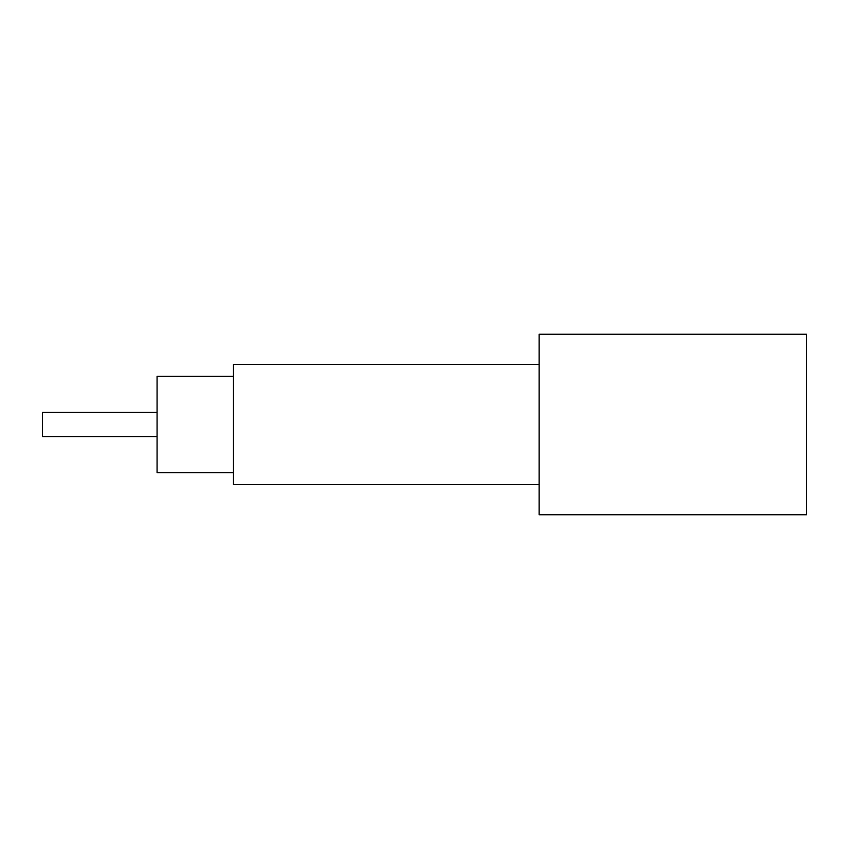<?xml version="1.0" encoding="UTF-8"?>
<svg xmlns="http://www.w3.org/2000/svg" width="849" height="849" viewBox="0 0 849 849"><rect width="100%" height="100%" fill="white"/><g stroke="black" fill="none" stroke-linecap="round" stroke-linejoin="round"><path stroke-width="0.64" stroke-dasharray="4.25 3.18" d="M539.115 514.749L539.115 334.251M806.55 514.749L806.55 334.251M233.475 484.662L233.475 364.338M157.065 472.628L157.065 376.372M42.45 436.535L42.45 412.465"/><path stroke-width="1.27" d="M539.115 334.251L539.115 514.749L806.55 514.749L806.55 334.251L539.115 334.251M539.115 364.338L233.475 364.338L233.475 484.662L539.115 484.662M233.475 376.372L157.065 376.372L157.065 472.628L233.475 472.628M157.065 412.465L42.45 412.465L42.45 436.535L157.065 436.535"/></g></svg>

